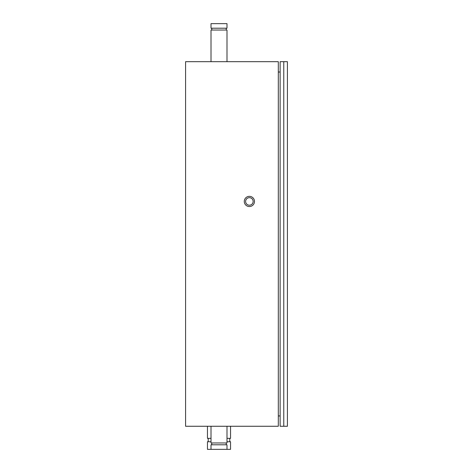 <?xml version="1.0" encoding="UTF-8"?>
<svg xmlns="http://www.w3.org/2000/svg" width="473" height="473" viewBox="0 0 473 473"><rect width="100%" height="100%" fill="white"/><g stroke="black" fill="none" stroke-linecap="round" stroke-linejoin="round"><path stroke-width="0.71" d="M278.307 415.933L280.128 415.933M278.307 72.014L280.128 72.014M283.77 426.262L280.128 426.262L280.128 61.685L287.418 61.685L287.418 426.262L283.77 426.262L283.77 61.685M218.999 28.209L226.993 28.209L226.993 23.65L211.011 23.65L211.011 28.209L218.999 28.209M226.993 61.685L226.993 30.03L211.011 30.03L211.011 61.685M226.993 438.341L230.546 438.341L230.546 426.262M207.458 426.262L207.458 438.341L211.011 438.341M211.011 441.752L207.458 441.752L207.458 449.35L230.546 449.35L230.546 441.752L226.993 441.752M211.011 426.262L211.011 442.97L226.993 442.97L226.993 426.262M226.993 449.35L226.993 444.791L211.011 444.791L211.011 449.35M245.617 201.439A3.766 3.766 0 0 1 251.264 198.175A3.766 3.766 0 0 1 251.264 204.703A3.766 3.766 0 0 1 245.617 201.439M244.275 201.439A5.102 5.102 0 0 0 251.932 205.861A5.102 5.102 0 0 0 251.932 197.022A5.102 5.102 0 0 0 244.275 201.439M278.307 61.685L185.582 61.685L185.582 426.262L278.307 426.262L278.307 61.685M211.774 28.209L211.774 30.03M226.224 28.209L226.224 30.03M208.221 438.341L208.221 441.752M229.777 438.341L229.777 441.752M211.774 442.97L211.774 444.791M226.224 442.97L226.224 444.791"/></g></svg>

